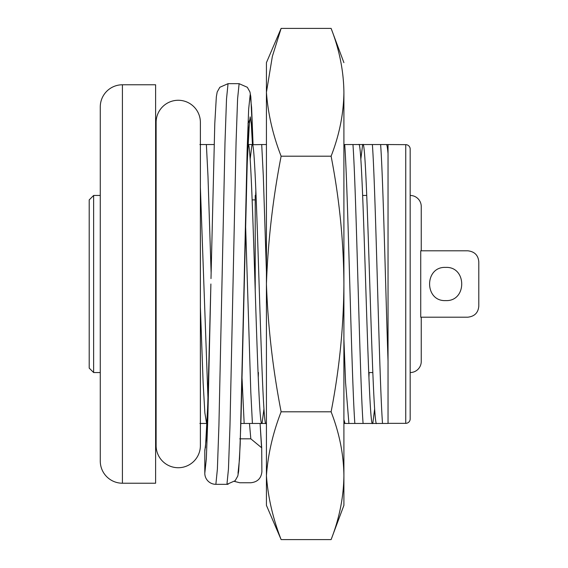<?xml version="1.0" encoding="UTF-8"?>
<svg xmlns="http://www.w3.org/2000/svg" width="568" height="568" viewBox="0 0 568 568"><rect width="100%" height="100%" fill="white"/><g stroke="black" fill="none" stroke-linecap="round" stroke-linejoin="round"><path stroke-width="0.85" d="M445.66 300.6C424.26 301.622 424.225 266.399 445.66 267.4C467.059 266.378 467.088 301.601 445.66 300.6M467.727 250.793L420.732 250.793L420.732 317.207L467.727 317.207C474.564 316.44 478.249 312.755 478.796 306.138L478.796 261.862C478.249 255.245 474.557 251.553 467.727 250.793M421.243 357.045L421.243 317.207L421.243 357.045M421.243 210.955L421.243 207.966M100.273 461.088L100.273 372.544L93.635 372.544L89.204 368.114L89.204 199.886L93.635 195.456L100.273 195.456L100.273 106.912A22.138 22.138 0 0 1 122.411 84.781L122.411 483.219A22.138 22.138 0 0 1 100.273 461.088L100.273 106.912M421.243 359.643L421.243 360.801M421.243 317.207L421.243 361.489A11.069 11.069 0 0 1 410.174 372.544M421.243 250.793L421.243 206.511A11.069 11.069 0 0 0 410.174 195.456M372.821 372.544L368.731 372.544L372.821 372.544M366.736 195.456L362.64 195.456L366.736 195.456M256.061 195.456L255.224 195.456L255.224 291.157M255.224 199.886L252.142 199.886L255.224 199.886M93.635 372.544L93.635 195.456M410.174 149.086L410.174 418.914A4.43 4.43 0 0 1 405.744 423.345L405.744 144.655A4.43 4.43 0 0 1 410.174 149.086M156.115 144.591L155.611 144.591M156.115 423.409L155.611 423.409M388.036 423.345L405.744 423.345M382.512 423.451C379.147 377.905 375.753 190.095 372.381 144.549L362.86 144.549C367.475 135.929 372.09 432.07 376.698 423.451L388.036 423.451L388.036 144.549L405.744 144.655M122.411 483.219L155.611 483.219L155.611 84.781L122.411 84.781M369.115 372.544L368.93 377.542M258.433 372.544L258.255 377.542M255.856 190.457L255.678 195.456M211.111 272.555L207.973 176.002L206.369 144.549L214.086 144.549M245.532 223.181L250.8 391.998L252.405 423.451L244.162 423.451L242.053 378.508M266.428 271.745L263.311 176.002L261.706 144.549L266.428 144.549M344.712 144.549L352.955 144.549C356.321 190.095 359.714 377.905 363.08 423.451L354.844 423.451C351.478 377.905 348.085 190.095 344.712 144.549M372.381 144.549L380.624 144.549C383.102 178.082 385.509 286.251 388.036 361.298M206.369 144.549L199.886 144.549M207.966 398.125L200.383 187.319M362.64 144.741L360.815 159.239M348.915 423.458L345.571 382.612L343.903 339.188M343.903 423.451L354.844 423.451M261.706 144.549L251.965 144.741L250.14 159.239M252.405 423.451L266.023 423.451C261.408 432.07 256.793 135.929 252.185 144.549L248.088 144.549C252.703 135.929 257.311 432.07 261.926 423.451L261.969 423.451M265.796 423.259L266.428 423.451M240.889 423.451L244.162 423.451M388.036 153.687C387.475 147.559 386.943 144.513 386.439 144.549L380.624 144.549M374.653 408.761L372.828 423.259M363.08 423.451L372.601 423.451C367.993 432.07 363.378 135.929 358.77 144.549L352.955 144.549M343.903 419.553L344.989 423.451M263.971 408.761L262.033 423.458M207.114 422.379L206.645 423.451M199.886 423.451L206.589 423.451L204.856 412.837L203.124 382.612L200.383 307.167M100.273 372.544L100.273 195.456M205.566 447.073A11.069 11.069 0 0 0 204.799 451.127L204.799 473.258A11.069 11.069 0 0 0 215.868 484.326L226.937 484.326A11.069 11.069 0 0 0 228.13 484.263M239.746 438.823L250.815 438.823L261.699 447.818L261.884 471.767C261.181 478.391 257.489 482.047 250.815 482.75L239.746 482.75L234.456 481.408M343.903 505.357L343.903 475.7L343.903 505.357L331.108 539.6L281.124 539.6C272.867 518.371 267.968 497.071 266.428 475.7C267.954 454.414 272.853 433.114 281.124 411.8C272.867 369.342 267.968 326.742 266.428 284L266.428 283.986C267.954 241.421 272.853 198.821 281.124 156.2L331.108 156.2C339.394 198.8 343.654 241.4 343.903 284L343.903 144.549M331.108 539.6C339.394 518.3 343.654 497 343.903 475.7C343.654 497 339.394 518.3 331.108 539.6M281.124 156.2C272.896 135.077 267.997 113.777 266.428 92.3L266.428 62.643L281.124 28.4L331.108 28.4C339.394 49.7 343.654 71 343.903 92.3C343.654 113.6 339.394 134.9 331.108 156.2M281.124 539.6L266.428 505.357L266.428 92.3L272.356 56.388L281.124 28.4M281.124 411.8L331.108 411.8C339.394 433.1 343.654 454.4 343.903 475.7L343.903 284.014C343.654 326.607 339.394 369.207 331.108 411.8M343.903 284.014L343.903 92.3C343.654 71 339.394 49.7 331.108 28.4L343.903 62.643M343.903 92.3C343.903 52.895 343.903 52.895 343.903 92.3M178.253 467.727A22.138 22.138 0 0 0 200.383 445.589L200.383 122.411A22.138 22.138 0 0 0 178.253 100.273A22.138 22.138 0 0 0 156.115 122.411A22.138 22.138 0 0 1 156.115 122.411L156.115 445.589A22.138 22.138 0 0 0 178.253 467.727M215.868 484.326L217.388 469.076L218.914 425.652L224.999 142.348L226.518 98.924L228.045 83.673L219.823 87.287L217.196 91.981L216.337 96.794L214.796 123.313L210.991 278.597M204.799 473.258L206.326 458.852L207.845 417.828L210.891 284L207.845 402.172L206.326 438.404L204.799 451.127M249.473 423.451L250.815 438.823M238.006 473.258L239.526 458.852L241.045 417.828L247.137 165.828L248.656 129.596L250.183 116.873L251.29 123.838L252.455 144.549M261.699 447.818L260.087 423.451L261.5 446.945M249.529 120.153L247.257 162.171L244.091 284L247.137 150.172L248.656 109.148L250.183 94.742L251.61 107.579L253.065 144.549L250.815 96.794L249.956 91.981L247.328 87.287L239.114 83.673L228.045 83.673M244.091 284L240.179 444.687L238.645 471.206L237.786 476.019L235.159 480.713L226.937 484.326L228.457 469.076L229.983 425.652L236.068 142.348L237.587 98.924L239.114 83.673M388.036 144.549L386.439 144.549M376.698 423.451L372.601 423.451M362.86 144.549L358.77 144.549M207.071 423.451L206.589 423.451M205.453 447.847L207.725 405.829L210.891 284M248.003 123.384L249.359 120.757"/></g></svg>

